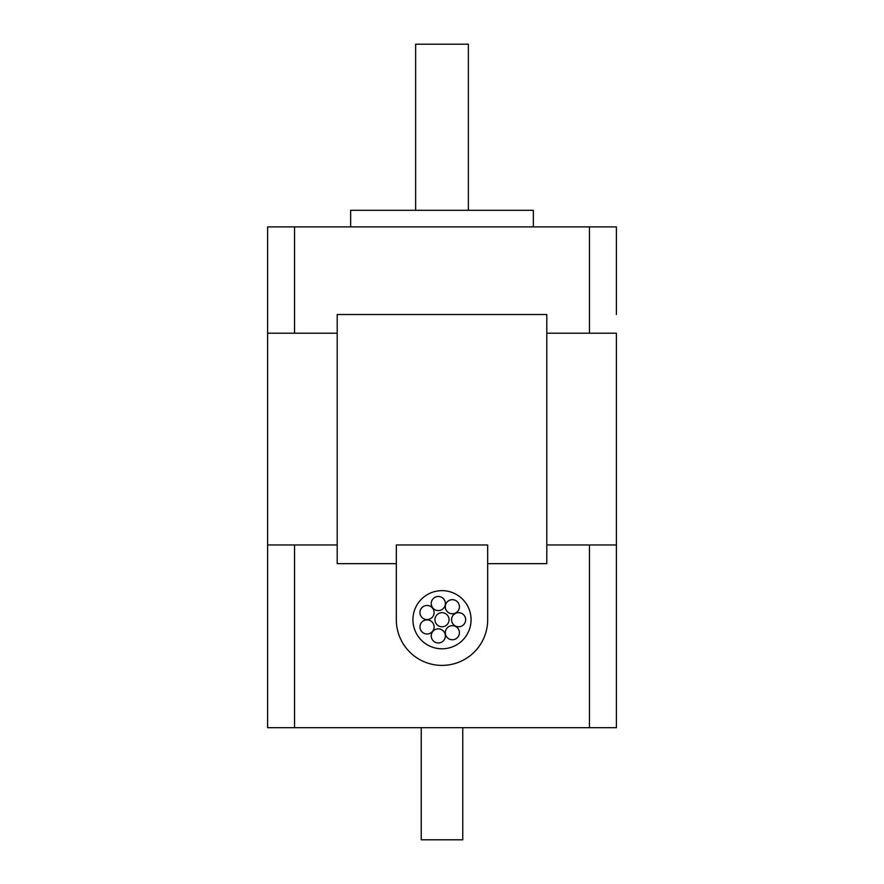 <?xml version="1.0" encoding="UTF-8"?>
<svg xmlns="http://www.w3.org/2000/svg" width="884" height="884" viewBox="0 0 884 884"><rect width="100%" height="100%" fill="white"/><g stroke="black" fill="none" stroke-linecap="round" stroke-linejoin="round"><path stroke-width="1.33" d="M468.365 210.293L468.365 44.2L415.635 44.2L415.635 210.293M471.062 619.728A29.061 29.061 0 0 1 427.469 644.9A29.061 29.061 0 0 1 427.469 594.545A29.061 29.061 0 0 1 471.062 619.728M487.681 619.728L487.681 544.975L396.319 544.975L396.319 619.728A45.681 45.681 0 0 0 442 665.398A45.681 45.681 0 0 0 487.681 619.728M616.402 314.516L616.402 226.901L294.549 226.901L294.549 333.202L337.202 333.202L337.202 314.516L337.202 563.661L396.319 563.661L337.202 563.661L337.202 544.975L294.549 544.975L294.549 727.687L589.451 727.687L589.451 544.975L616.402 544.975L616.402 727.687L589.451 727.687M589.451 226.901L589.451 333.202L546.798 333.202L546.798 314.516L337.202 314.516L546.798 314.516L546.798 563.661L487.681 563.661L546.798 563.661L546.798 544.975L589.451 544.975M294.549 727.687L267.598 727.687L267.598 544.975L294.549 544.975M616.402 544.975L616.402 333.202L589.451 333.202M350.65 226.901L350.65 210.293L533.35 210.293L533.35 226.901M294.549 226.901L267.598 226.901L267.598 544.975M294.549 333.202L267.598 333.202M438.309 596.468A7.061 7.061 0 0 0 432.188 607.054A7.061 7.061 0 0 0 444.42 607.054A7.061 7.061 0 0 0 438.309 596.468M442 612.667A7.061 7.061 0 0 0 435.889 623.253A7.061 7.061 0 0 0 448.111 623.253A7.061 7.061 0 0 0 442 612.667M452.354 625.651A7.061 7.061 0 0 0 446.243 636.237A7.061 7.061 0 0 0 458.464 636.237A7.061 7.061 0 0 0 452.354 625.651M427.038 619.872A7.061 7.061 0 0 0 420.917 630.458A7.061 7.061 0 0 0 433.149 630.458A7.061 7.061 0 0 0 427.038 619.872M438.309 628.856A7.061 7.061 0 0 0 432.188 639.441A7.061 7.061 0 0 0 444.42 639.441A7.061 7.061 0 0 0 438.309 628.856M452.354 599.672A7.061 7.061 0 0 0 446.243 610.269A7.061 7.061 0 0 0 458.464 610.269A7.061 7.061 0 0 0 452.354 599.672M458.608 612.667A7.061 7.061 0 0 0 452.498 623.253A7.061 7.061 0 0 0 464.719 623.253A7.061 7.061 0 0 0 458.608 612.667M427.038 605.452A7.061 7.061 0 0 0 420.917 616.049A7.061 7.061 0 0 0 433.149 616.049A7.061 7.061 0 0 0 427.038 605.452M421.237 727.687L421.237 839.8L462.763 839.8L462.763 727.687"/></g></svg>
